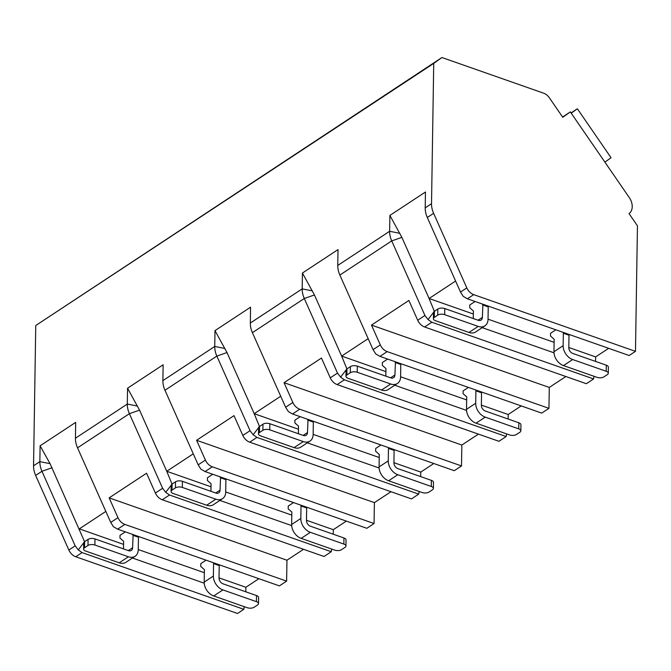 <?xml version="1.0" encoding="UTF-8"?>
<svg xmlns="http://www.w3.org/2000/svg" width="671" height="671" viewBox="0 0 671 671"><rect width="100%" height="100%" fill="white"/><g stroke="black" fill="none" stroke-linecap="round" stroke-linejoin="round"><path stroke-width="1.01" d="M35.756 325.519L433.726 63.401L431.52 203.69A19.82 14.276 56.6 0 0 433.617 213.319L466.823 287.909A9.906 7.138 56.6 0 0 473.718 294.636L635.479 351.361L637.45 225.842L629.029 213.596A12.883 9.285 56.6 0 0 629.281 197.584L570.333 111.889L562.776 117.291L549.339 97.756A9.906 7.138 56.6 0 0 543.669 93.202L441.937 57.521L35.756 325.519L33.55 465.808A19.82 14.276 56.6 0 0 35.647 475.437L68.853 550.019A9.906 7.138 56.6 0 0 75.748 556.754L237.509 613.479L243.825 609.318L82.055 552.594L78.255 549.918L75.169 545.867L41.954 471.277A19.82 14.276 -123.4 0 1 39.866 461.648L50.048 463.661L84.588 541.69M33.55 465.808L39.857 461.648L40.109 445.804L75.68 422.378L75.437 438.222A19.82 14.276 56.6 0 0 77.534 447.842L110.74 522.432L113.449 526.735L117.626 529.159L279.396 585.884L286.626 581.128L286.953 560.218L303.535 549.297M110.74 522.432L117.97 517.668L109.155 497.874L146.563 473.231L155.378 493.034A9.906 7.138 56.6 0 0 162.273 499.761L324.034 556.485L331.264 551.721L169.503 494.997L165.695 492.321L162.608 488.27L129.402 413.68A19.82 14.276 -123.4 0 1 127.305 404.059L127.557 388.215L163.128 364.781L162.877 380.625A19.82 14.276 56.6 0 0 164.974 390.254L198.18 464.844L205.41 460.08L196.595 440.285L234.003 415.643L242.818 435.437A9.906 7.138 56.6 0 0 249.713 442.172L411.474 498.897L418.704 494.133L256.943 437.408L253.143 434.733L250.048 430.681L216.842 356.091A19.82 14.276 -123.4 0 1 214.745 346.462L214.997 330.618L250.568 307.192L250.325 323.036A19.82 14.276 56.6 0 0 252.413 332.665L285.628 407.247L292.858 402.483L284.043 382.688L321.451 358.046L330.266 377.848A9.906 7.138 56.6 0 0 337.152 384.575L498.922 441.3L506.152 436.536L344.382 379.811L340.583 377.136L337.496 373.084L304.29 298.494A19.82 14.276 -123.4 0 1 302.193 288.874L302.436 273.03L338.016 249.595L337.765 265.439A19.82 14.276 56.6 0 0 339.861 275.068L373.068 349.658L380.298 344.894L371.482 325.1L408.891 300.457L417.706 320.252A9.906 7.138 56.6 0 0 424.6 326.987L586.362 383.711L593.592 378.947L431.83 322.223L428.031 319.547L424.936 315.496L391.73 240.906A19.82 14.276 -123.4 0 1 389.633 231.277L389.885 215.433L425.456 192.007L425.204 207.851A19.82 14.276 56.6 0 0 427.301 217.479L460.507 292.061L463.225 296.364L467.402 298.788L629.163 355.521L635.479 351.361M441.937 57.521L433.726 63.401M570.333 111.889L562.6 117.031M604.898 162.139L611.055 157.727L577.37 108.761L571.046 112.921M571.214 113.164L577.37 108.761M331.7 549.071L331.264 551.721M333.244 534.217L333.311 529.687L346.337 521.107M198.18 464.844L200.897 469.138L205.074 471.57L366.836 528.295L374.066 523.531L374.393 502.629L390.983 491.709M419.14 491.474L418.704 494.133M420.683 476.62L420.759 472.09L433.785 463.518M285.628 407.247L288.337 411.549L292.514 413.973L454.284 470.698L461.514 465.942L461.841 445.032L478.423 434.112M506.58 433.885L506.152 436.536M508.132 419.031L508.199 414.502L521.224 405.921M373.068 349.658L375.777 353.952L379.962 356.385L541.723 413.11L548.953 408.345L549.281 387.444L565.863 376.523M594.028 376.288L593.592 378.947M595.571 361.434L595.647 356.905L608.672 348.333M244.252 606.659L243.825 609.318M245.796 591.805L245.871 587.276L258.897 578.696M380.298 344.894A9.906 7.138 56.6 0 0 387.192 351.621L548.953 408.345M292.858 402.483A9.906 7.138 56.6 0 0 299.744 409.218L461.514 465.942M205.41 460.08A9.906 7.138 56.6 0 0 212.304 466.806L374.066 523.531M117.97 517.668A9.906 7.138 56.6 0 0 124.856 524.403L286.626 581.128M455.601 281.04L429.096 298.503L401.879 237.375L389.885 215.433M595.647 356.905L568.807 347.494M554.112 342.344L488.035 319.178M473.349 314.028L429.096 298.503L434.355 311.319M555.848 329.805L550.564 333.286L550.522 336.07L554.162 339.274L553.969 351.73A11.893 8.564 -123.4 0 0 563.497 365.586L597.014 377.337A4.957 2.357 -179.1 0 0 603.925 376.867L607.364 374.594A4.957 2.357 -179.1 0 0 608.278 373.261A4.957 2.357 -179.1 0 0 606.198 371.289L572.673 359.539L563.497 365.586M475.076 301.48L469.801 304.961L469.759 307.746L473.399 310.958L473.273 318.549M433.516 312.418L428.031 319.547M554.003 352.82L482.206 327.641M83.741 542.789L78.255 549.918M204.227 583.191L132.43 558.012M40.109 445.804L50.048 463.661M105.833 511.411L79.321 528.874L123.573 544.391M245.871 587.276L219.031 577.865M204.345 572.715L138.268 549.549M206.072 560.176L200.797 563.657L200.755 566.441L204.395 569.645L204.194 582.101A11.893 8.564 -123.4 0 0 213.722 595.957L247.238 607.708A4.957 2.357 -179.1 0 0 254.15 607.238L257.589 604.965A4.957 2.357 -179.1 0 0 258.511 603.632A4.957 2.357 -179.1 0 0 256.423 601.661L222.906 589.91L213.722 595.957M125.309 531.851L120.025 535.332L119.983 538.117L123.623 541.329L123.506 548.92M219.543 564.898L219.224 565.586L213.571 563.598L213.89 562.919M256.423 601.661L256.515 595.563L222.998 583.812A4.957 3.573 -123.4 0 1 219.031 578.041L219.224 565.586M85.703 551.067L119.228 562.818L128.404 556.771L94.888 545.02A4.957 2.357 -179.1 0 0 87.976 545.489L84.538 547.754A4.957 2.357 -179.1 0 0 83.623 549.096A4.957 2.357 -179.1 0 0 85.703 551.067M128.404 556.771A11.893 8.564 56.6 0 0 135.114 556.251L125.93 562.298A11.893 8.564 -123.4 0 1 119.228 562.818M256.515 595.563A4.957 2.357 0.9 0 1 258.603 597.534L258.511 603.632M87.976 545.489L88.077 539.392A4.957 2.357 0.9 0 1 94.98 538.922L128.505 550.673A4.957 3.573 -123.4 0 0 131.298 550.455A4.957 3.573 -123.4 0 0 132.606 547.737L133.126 534.594M88.077 539.392L84.63 541.665A4.957 2.357 0.9 0 0 83.716 542.998L83.623 549.096M213.571 563.598L213.378 576.053A11.893 8.564 56.6 0 0 222.906 589.91M135.114 556.251A11.893 8.564 56.6 0 0 138.26 549.717L138.461 537.261L132.808 535.282M138.78 536.582L138.461 537.261M549.281 387.444L371.482 325.1M368.161 338.637L341.648 356.1L314.439 294.963L302.436 273.03M508.199 414.502L481.359 405.091M466.672 399.941L400.595 376.767M385.909 371.617L341.648 356.1L346.915 368.916M468.4 387.402L463.124 390.874L463.082 393.667L466.722 396.871L466.521 409.327A11.893 8.564 -123.4 0 0 476.049 423.175L509.574 434.934A4.957 2.357 -179.1 0 0 516.477 434.456L519.924 432.191A4.957 2.357 -179.1 0 0 520.839 430.849A4.957 2.357 -179.1 0 0 518.75 428.886L485.234 417.127L476.049 423.175M387.637 359.077L382.353 362.558L382.311 365.343L385.951 368.547L385.833 376.146M346.068 370.015L340.583 377.136M466.555 410.409L394.766 385.229M481.879 392.124L481.552 392.803L475.898 390.824L476.225 390.145M518.75 428.886L518.851 422.789L485.326 411.029A4.957 3.573 -123.4 0 1 481.359 405.259L481.552 392.803M348.039 378.285L381.556 390.036L390.732 383.997L357.215 372.237A4.957 2.357 -179.1 0 0 350.312 372.715L346.865 374.98A4.957 2.357 -179.1 0 0 345.951 376.322A4.957 2.357 -179.1 0 0 348.039 378.285M390.732 383.997A11.893 8.564 56.6 0 0 397.442 383.468L388.257 389.515A11.893 8.564 -123.4 0 1 381.556 390.036M518.851 422.789A4.957 2.357 0.9 0 1 520.931 424.751L520.839 430.849M350.312 372.715L350.405 366.618A4.957 2.357 0.9 0 1 357.316 366.14L390.832 377.899A4.957 3.573 -123.4 0 0 393.625 377.681A4.957 3.573 -123.4 0 0 394.934 374.955L395.454 361.82M350.405 366.618L346.966 368.882A4.957 2.357 0.9 0 0 346.051 370.224L345.951 376.322M475.898 390.824L475.705 403.279A11.893 8.564 56.6 0 0 485.234 417.127M397.442 383.468A11.893 8.564 56.6 0 0 400.595 376.943L400.788 364.487L395.135 362.499M401.107 363.799L400.788 364.487M461.841 445.032L284.043 382.688M280.721 396.225L254.208 413.688L226.991 352.56L214.997 330.618M420.759 472.09L393.919 462.68M379.232 457.53L313.147 434.363M298.461 429.214L254.208 413.688L259.476 426.504M380.96 444.99L375.685 448.471L375.634 451.256L379.274 454.46L379.081 466.915A11.893 8.564 -123.4 0 0 388.61 480.772L422.126 492.522A4.957 2.357 -179.1 0 0 429.037 492.053L432.476 489.78A4.957 2.357 -179.1 0 0 433.391 488.446A4.957 2.357 -179.1 0 0 431.31 486.475L397.794 474.724L388.61 480.772M300.197 416.666L294.913 420.147L294.871 422.931L298.511 426.144L298.394 433.734M258.629 427.603L253.143 434.733M379.115 468.006L307.318 442.826M394.431 449.713L394.112 450.4L388.459 448.413L388.777 447.733M431.31 486.475L431.403 480.377L397.886 468.626A4.957 3.573 -123.4 0 1 393.919 462.856L394.112 450.4M260.591 435.882L294.108 447.632L303.292 441.585L269.776 429.834A4.957 2.357 -179.1 0 0 262.864 430.304L259.425 432.577A4.957 2.357 -179.1 0 0 258.511 433.911A4.957 2.357 -179.1 0 0 260.591 435.882M303.292 441.585A11.893 8.564 56.6 0 0 309.994 441.065L300.818 447.112A11.893 8.564 -123.4 0 1 294.108 447.632M431.403 480.377A4.957 2.357 0.9 0 1 433.491 482.348L433.391 488.446M262.864 430.304L262.965 424.206A4.957 2.357 0.9 0 1 269.868 423.736L303.384 435.487A4.957 3.573 -123.4 0 0 306.177 435.269A4.957 3.573 -123.4 0 0 307.494 432.552L308.014 419.409M262.965 424.206L259.518 426.479A4.957 2.357 0.9 0 0 258.603 427.813L258.511 433.911M388.459 448.413L388.266 460.868A11.893 8.564 56.6 0 0 397.794 474.724M309.994 441.065A11.893 8.564 56.6 0 0 313.147 434.531L313.34 422.076L307.687 420.096M313.667 421.396L313.34 422.076M374.393 502.629L196.595 440.285M193.273 453.822L166.76 471.285L139.551 410.149L127.557 388.215M333.311 529.687L306.479 520.277M291.784 515.127L225.708 491.952M211.021 486.802L166.76 471.285L172.028 484.101M293.521 502.587L288.236 506.06L288.195 508.853L291.835 512.057L291.642 524.512A11.893 8.564 -123.4 0 0 301.17 538.36L334.686 550.119A4.957 2.357 -179.1 0 0 341.589 549.641L345.037 547.377A4.957 2.357 -179.1 0 0 345.951 546.035A4.957 2.357 -179.1 0 0 343.862 544.072L310.346 532.313L301.17 538.36M212.749 474.263L207.473 477.744L207.423 480.528L211.063 483.732L210.946 491.331M171.18 485.2L165.695 492.321M291.675 525.594L219.878 500.415M306.991 507.31L306.672 507.989L301.019 506.009L301.338 505.322M343.862 544.072L343.963 537.974L310.447 526.215A4.957 3.573 -123.4 0 1 306.471 520.444L306.672 507.989M173.152 493.47L206.668 505.221L215.852 499.182L182.327 487.423A4.957 2.357 -179.1 0 0 175.425 487.901L171.977 490.165A4.957 2.357 -179.1 0 0 171.063 491.507A4.957 2.357 -179.1 0 0 173.152 493.47M215.852 499.182A11.893 8.564 56.6 0 0 222.554 498.654L213.37 504.701A11.893 8.564 -123.4 0 1 206.668 505.221M343.963 537.974A4.957 2.357 0.9 0 1 346.043 539.937L345.951 546.035M175.425 487.901L175.517 481.803A4.957 2.357 0.9 0 1 182.428 481.325L215.945 493.084A4.957 3.573 -123.4 0 0 218.738 492.866A4.957 3.573 -123.4 0 0 220.054 490.14L220.566 477.006M175.517 481.803L172.078 484.068A4.957 2.357 0.9 0 0 171.164 485.41L171.063 491.507M301.019 506.009L300.818 518.465A11.893 8.564 56.6 0 0 310.346 532.313M222.554 498.654A11.893 8.564 56.6 0 0 225.708 492.128L225.901 479.673L220.247 477.685M226.219 478.985L225.901 479.673M286.953 560.218L109.155 497.874M569.318 334.527L569 335.215L563.346 333.227L563.665 332.548M606.198 371.289L606.29 365.192L572.774 353.441A4.957 3.573 -123.4 0 1 568.798 347.67L569 335.215M435.479 320.696L468.995 332.447L478.18 326.4L444.663 314.649A4.957 2.357 -179.1 0 0 437.752 315.118L434.313 317.391A4.957 2.357 -179.1 0 0 433.391 318.725A4.957 2.357 -179.1 0 0 435.479 320.696M478.18 326.4A11.893 8.564 56.6 0 0 484.881 325.88L475.705 331.927A11.893 8.564 -123.4 0 1 468.995 332.447M606.29 365.192A4.957 2.357 0.9 0 1 608.379 367.163L608.278 373.261M437.752 315.118L437.844 309.021A4.957 2.357 0.9 0 1 444.756 308.551L478.272 320.302A4.957 3.573 -123.4 0 0 481.065 320.084A4.957 3.573 -123.4 0 0 482.382 317.366L482.894 304.223M437.844 309.021L434.405 311.294A4.957 2.357 0.9 0 0 433.491 312.627L433.391 318.725M563.346 333.227L563.145 345.682A11.893 8.564 56.6 0 0 572.673 359.539M484.881 325.88A11.893 8.564 56.6 0 0 488.035 319.346L488.228 306.89L482.575 304.911M488.547 306.211L488.228 306.89M425.204 207.851L431.52 203.69M337.765 265.439L389.633 231.277L399.815 233.29M250.325 323.036L302.193 288.874L312.376 290.887M162.877 380.625L214.745 346.462L224.936 348.475M75.437 438.222L127.305 404.059L137.488 406.072M427.301 217.479L433.617 213.319M339.861 275.068L391.73 240.906L401.879 237.375M252.413 332.665L304.29 298.494L314.439 294.963M164.974 390.254L216.842 356.091L226.991 352.56M77.534 447.842L129.402 413.68L139.551 410.149M35.647 475.437L41.954 471.277L52.103 467.746M460.507 292.061L466.823 287.909M68.853 550.019L75.169 545.867M417.706 320.252L424.936 315.496M330.266 377.848L337.496 373.084M242.818 435.437L250.048 430.681M155.378 493.034L162.608 488.27M467.402 298.788L473.718 294.636M75.748 556.754L82.055 552.594M424.6 326.987L431.83 322.223M379.962 356.385L387.192 351.621M337.152 384.575L344.382 379.811M292.514 413.973L299.744 409.218M249.713 442.172L256.943 437.408M205.074 471.57L212.304 466.806M162.273 499.761L169.503 494.997M117.626 529.159L124.856 524.403M213.378 576.053L204.194 582.101M94.888 545.02L94.98 538.922M84.538 547.754L84.63 541.665M132.606 547.737L128.27 550.589M475.705 403.279L466.521 409.327M357.215 372.237L357.316 366.14M346.865 374.98L346.966 368.882M394.934 374.955L390.597 377.815M388.266 460.868L379.081 466.915M269.776 429.834L269.868 423.736M259.425 432.577L259.518 426.479M307.494 432.552L303.158 435.404M300.818 518.465L291.642 524.512M182.327 487.423L182.428 481.325M171.977 490.165L172.078 484.068M220.054 490.14L215.71 493M563.145 345.682L553.969 351.73M444.663 314.649L444.756 308.551M434.313 317.391L434.405 311.294M482.382 317.366L478.046 320.218"/></g></svg>
